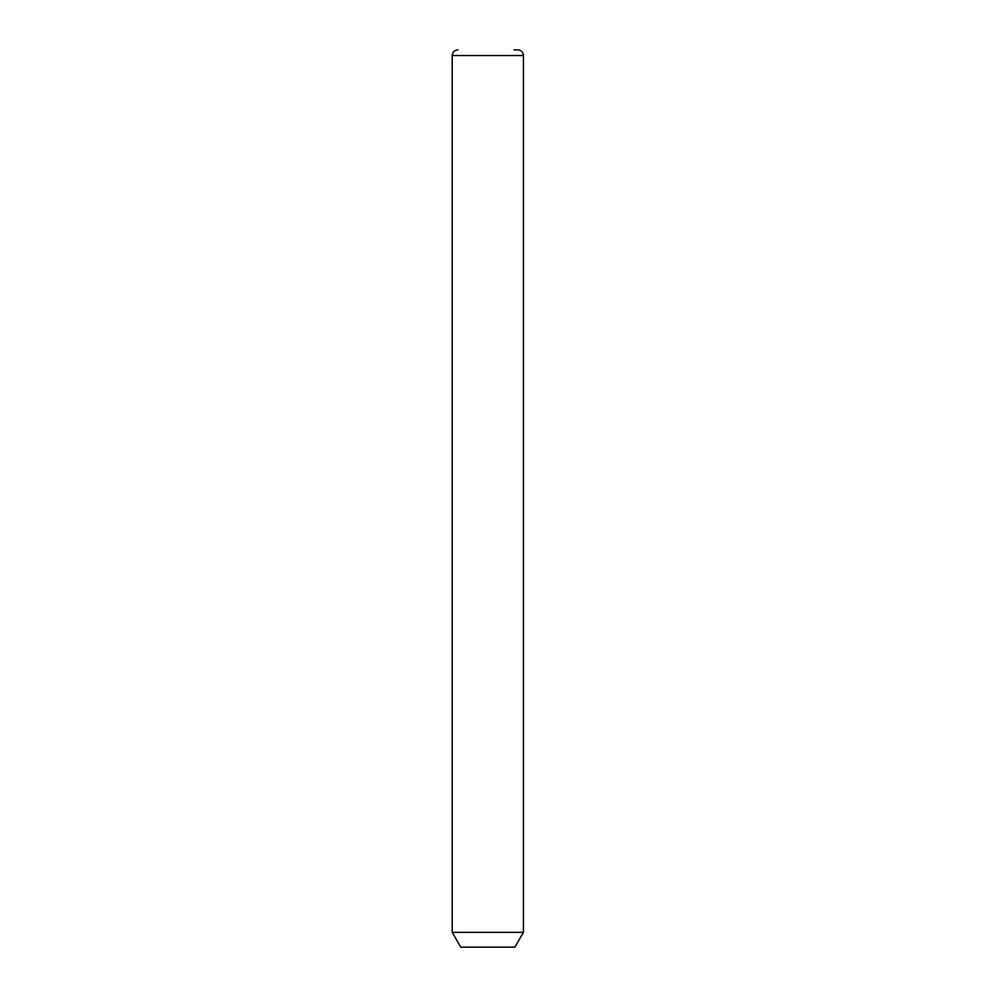 <?xml version="1.0" encoding="UTF-8"?>
<svg xmlns="http://www.w3.org/2000/svg" width="997" height="997" viewBox="0 0 997 997"><rect width="100%" height="100%" fill="white"/><g stroke="black" fill="none" stroke-linecap="round" stroke-linejoin="round"><path stroke-width="1.5" d="M523.425 932.345L514.876 947.15L460.751 947.15L452.214 932.345L523.425 932.345L523.425 55.545C523.089 52.081 521.194 50.186 517.73 49.85L514.066 49.85M452.214 932.345L452.214 55.545L523.425 55.545M452.214 55.545C452.551 52.081 454.445 50.186 457.91 49.85"/></g></svg>
